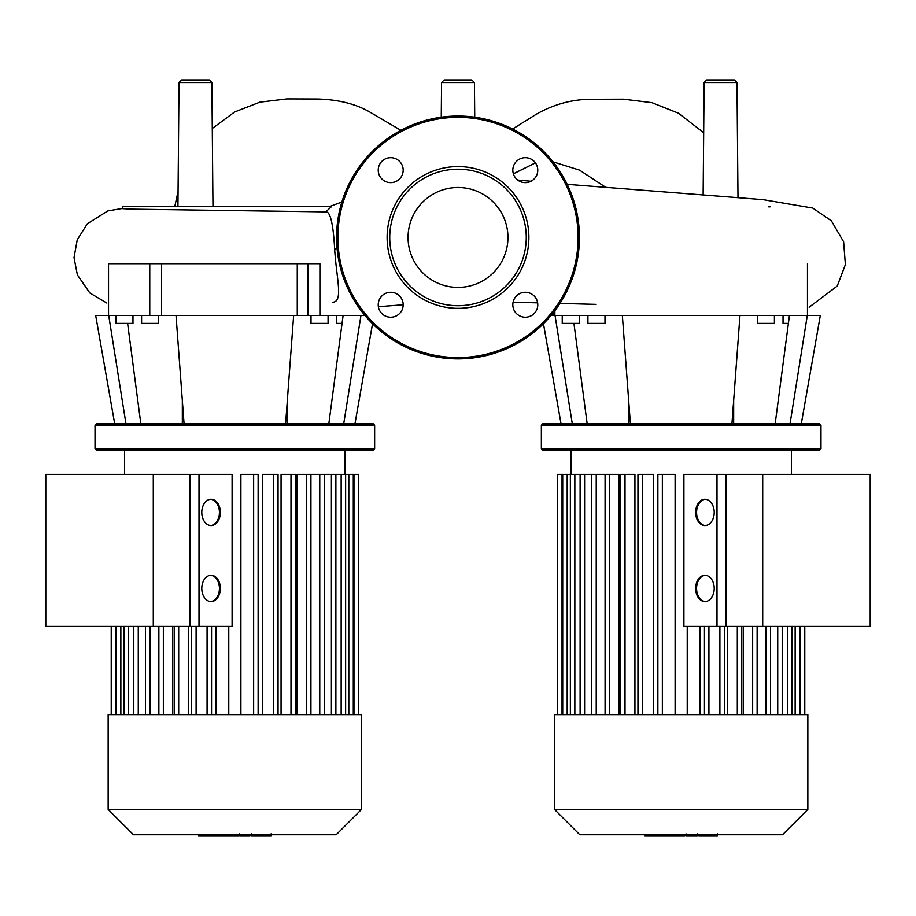 <?xml version="1.0" encoding="UTF-8"?>
<svg xmlns="http://www.w3.org/2000/svg" width="916" height="916" viewBox="0 0 916 916"><rect width="100%" height="100%" fill="white"/><g stroke="black" fill="none" stroke-linecap="round" stroke-linejoin="round"><path stroke-width="1.37" d="M716.907 836.068L698.988 836.068M716.072 836.068L716.072 834.751M696.343 834.751L696.343 836.068L686.027 836.068L686.027 833.858M690.813 836.068L690.813 834.751M678.195 834.751L678.195 836.068L684.893 836.068L684.893 834.751M678.195 836.068L644.933 836.068L644.933 834.751M650.635 836.068L650.635 834.751M651.539 836.068L651.539 834.751M658.707 836.068L658.707 834.751M663.024 836.068L663.024 834.751M664.913 836.068L664.913 834.751M670.443 836.068L670.443 834.751M153.293 626.43L153.293 474.408L199.001 474.408L199.001 626.43L45.8 626.43L45.8 474.408L153.293 474.408M870.2 626.43L870.2 474.408L762.707 474.408L762.707 626.43L870.2 626.43M762.707 626.43L716.999 626.43L716.999 474.408L762.707 474.408M177.933 206.684L179.021 82.532L181.643 79.932L209.26 79.932L211.882 82.532L179.021 82.532M212.97 206.684L211.882 82.532M444.191 79.932L471.809 79.932L474.431 82.532L441.569 82.532L444.191 79.932M706.74 79.932L734.357 79.932L736.979 82.532L704.118 82.532L706.74 79.932M122.515 206.684L331.42 206.684L325.833 211.882L131.057 209.146L122.515 208.653L122.515 206.684M234.817 210.623L325.833 211.882C330.298 211.367 333.241 223.744 334.649 249.003C336.47 279.174 343.683 302.04 332.439 302.28M703.133 194.948L704.118 82.532M441.26 117.191L441.569 82.532M681.16 425.184L820.976 425.184L819.66 423.868L542.673 423.868L541.356 425.184L681.16 425.184M541.356 448.806L542.673 450.122L819.66 450.122L820.976 448.806L541.356 448.806L541.356 425.184M783.031 315.505L783.031 323.382L788.39 323.382M757.337 315.505L757.337 323.382L774.409 323.382L774.409 315.505M562.241 315.505L562.241 323.382L579.301 323.382L579.301 315.505M604.984 315.505L604.984 323.382L587.923 323.382L587.923 315.505M807.465 263.716L807.465 315.505L820.312 315.505L801.282 423.868M790.027 423.868L807.282 315.505M775.154 423.868L789.432 315.505M731.93 423.868L739.968 315.505L807.465 315.505M630.403 423.868L622.353 315.505L739.968 315.505M551.031 315.505L622.353 315.505M572.305 423.868L555.05 315.505M587.179 423.868L573.931 323.382M458 187.505A49.945 49.945 0 0 1 507.945 237.462A49.945 49.945 0 0 1 458 287.406A49.945 49.945 0 0 1 408.055 237.462A49.945 49.945 0 0 1 458 187.505M458 358.889A121.427 121.427 0 0 1 336.573 237.462A121.427 121.427 0 0 1 458 116.034A121.427 121.427 0 0 1 579.427 237.462A121.427 121.427 0 0 1 458 358.889A121.427 121.427 0 0 1 336.573 237.462A121.427 121.427 0 0 1 458 116.034M458 308.349A70.887 70.887 0 0 1 387.113 237.462A70.887 70.887 0 0 1 458 166.575A70.887 70.887 0 0 1 528.887 237.462A70.887 70.887 0 0 1 458 308.349M458 305.726A68.265 68.265 0 0 1 389.735 237.462A68.265 68.265 0 0 1 458 169.197A68.265 68.265 0 0 1 526.265 237.462A68.265 68.265 0 0 1 458 305.726M537.772 170.158A12.469 12.469 0 0 1 525.303 182.627A12.469 12.469 0 0 1 512.823 170.158A12.469 12.469 0 0 1 525.303 157.689A12.469 12.469 0 0 1 537.772 170.158M525.303 317.234A12.469 12.469 0 0 1 512.823 304.753A12.469 12.469 0 0 1 525.303 292.284A12.469 12.469 0 0 1 537.772 304.753A12.469 12.469 0 0 1 525.303 317.234M378.228 304.753A12.469 12.469 0 0 1 390.697 292.284A12.469 12.469 0 0 1 403.177 304.753A12.469 12.469 0 0 1 390.697 317.234A12.469 12.469 0 0 1 378.228 304.753M390.697 157.689A12.469 12.469 0 0 1 403.177 170.158A12.469 12.469 0 0 1 390.697 182.627A12.469 12.469 0 0 1 378.228 170.158A12.469 12.469 0 0 1 390.697 157.689M234.839 425.184L374.644 425.184L373.327 423.868L96.34 423.868L95.024 425.184L234.839 425.184M95.024 448.806L96.34 450.122L373.327 450.122L374.644 448.806L95.024 448.806L95.024 425.184M336.699 315.505L336.699 323.382L342.069 323.382M311.016 315.505L311.016 323.382L328.077 323.382L328.077 315.505M115.908 315.505L115.908 323.382L132.969 323.382L132.969 315.505M158.663 315.505L158.663 323.382L141.591 323.382L141.591 315.505M285.597 423.868L293.647 315.505L364.969 315.505M343.695 423.868L360.95 315.505M328.821 423.868L343.099 315.505M184.07 423.868L176.032 315.505L293.647 315.505M319.902 315.505L319.902 263.716L149.766 263.716L149.766 315.505L176.032 315.505M149.766 315.505L108.535 315.505L108.535 263.716L149.766 263.716M114.718 423.868L95.688 315.505L108.535 315.505M125.973 423.868L108.718 315.505M140.846 423.868L127.61 323.382M770.745 714.64L554.489 714.64L554.489 809.423L807.843 809.423L807.843 714.64L770.745 714.64M554.489 809.423L579.817 834.751L782.504 834.751L807.843 809.423M705.4 601.537A13.122 9.286 90 0 1 696.572 588.415A13.122 9.286 90 0 1 705.4 575.305M714.217 588.415A13.122 9.286 90 0 1 704.931 601.549A13.122 9.286 90 0 1 695.645 588.415A13.122 9.286 90 0 1 704.931 575.294A13.122 9.286 90 0 1 714.217 588.415M705.4 525.521A13.122 9.286 90 0 1 696.572 512.41A13.122 9.286 90 0 1 705.4 499.3M714.217 512.41A13.122 9.286 90 0 1 704.931 525.544A13.122 9.286 90 0 1 695.645 512.41A13.122 9.286 90 0 1 704.931 499.289A13.122 9.286 90 0 1 714.217 512.41M683.909 626.43L683.909 474.408L725.953 474.408L725.953 626.43L683.909 626.43M757.257 626.43L757.257 714.64M743.403 626.43L743.403 714.64M727.396 626.43L727.396 714.64M708.927 626.43L708.927 714.64M605.075 714.64L605.075 474.408L557.546 474.408L557.546 714.64M618.93 714.64L618.93 474.408L605.201 474.408L605.201 714.64M634.937 714.64L634.937 474.408L620.533 474.408L620.533 714.64M653.406 714.64L653.406 474.408L637.948 474.408L637.948 714.64M675.103 714.64L675.103 474.408L657.871 474.408L657.871 714.64M687.229 626.43L687.229 714.64M270.575 836.068L252.656 836.068M269.739 836.068L269.739 834.751M250.011 834.751L250.011 836.068L239.694 836.068L239.694 833.858M244.48 836.068L244.48 834.751M231.863 834.751L231.863 836.068L238.561 836.068L238.561 834.751M231.863 836.068L198.6 836.068L198.6 834.751M204.302 836.068L204.302 834.751M205.207 836.068L205.207 834.751M212.375 836.068L212.375 834.751M216.691 836.068L216.691 834.751M218.581 836.068L218.581 834.751M224.111 836.068L224.111 834.751M145.255 714.64L108.157 714.64L108.157 809.423L361.511 809.423L361.511 714.64L145.255 714.64M108.157 809.423L133.496 834.751L336.183 834.751L361.511 809.423M232.091 474.408L232.091 626.43L190.047 626.43L190.047 474.408L232.091 474.408M228.771 714.64L228.771 626.43M258.129 714.64L258.129 474.408L240.897 474.408L240.897 714.64M278.052 714.64L278.052 474.408L262.594 474.408L262.594 714.64M295.467 714.64L295.467 474.408L281.063 474.408L281.063 714.64M310.799 714.64L310.799 474.408L297.07 474.408L297.07 714.64M324.253 714.64L324.253 474.408L310.925 474.408L310.925 714.64M210.6 601.537A13.122 9.286 90 0 0 219.428 588.415A13.122 9.286 90 0 0 210.6 575.305M201.783 588.415A13.122 9.286 -90 0 1 211.069 575.294A13.122 9.286 -90 0 1 220.355 588.415A13.122 9.286 -90 0 1 211.069 601.549A13.122 9.286 -90 0 1 201.783 588.415M210.6 525.521A13.122 9.286 90 0 0 219.428 512.41A13.122 9.286 90 0 0 210.6 499.3M201.783 512.41A13.122 9.286 -90 0 1 211.069 499.289A13.122 9.286 -90 0 1 220.355 512.41A13.122 9.286 -90 0 1 211.069 525.544A13.122 9.286 -90 0 1 201.783 512.41M188.604 714.64L188.604 626.43M172.597 714.64L172.597 626.43M158.743 714.64L158.743 626.43M207.073 714.64L207.073 626.43M324.253 474.408L358.454 474.408L358.454 714.64M698.164 836.068L698.164 834.751M702.343 836.068L702.343 834.751M709.705 836.068L709.705 834.751M686.164 836.068L686.164 834.751M681.538 836.068L681.538 834.751M677.771 836.068L677.771 834.751M334.649 249.003L337.077 248.499M605.991 187.494L579.542 170.124L553.024 161.857M535.413 162.865L513.384 173.834M554.867 315.505L554.867 310.684M578.111 237.462A120.111 120.111 0 0 1 458 357.572A120.111 120.111 0 0 1 337.89 237.462A120.111 120.111 0 0 1 458 117.34A120.111 120.111 0 0 1 578.111 237.462M161.628 263.716L161.628 315.505M297.265 263.716L297.265 315.505M308.039 315.505L308.039 263.716M795.145 714.64L795.145 626.43M787.474 714.64L787.474 626.43M777.73 714.64L777.73 626.43M766.097 714.64L766.097 626.43M752.654 714.64L752.654 626.43M737.311 714.64L737.311 626.43M719.896 714.64L719.896 626.43M699.973 714.64L699.973 626.43M662.36 714.64L662.36 474.408M642.425 714.64L642.425 474.408M625.01 714.64L625.01 474.408M609.678 714.64L609.678 474.408M596.236 714.64L596.236 474.408M584.603 714.64L584.603 474.408M574.847 714.64L574.847 474.408M567.187 714.64L567.187 474.408M562.035 714.64L562.035 474.408M800.298 714.64L800.298 626.43M251.831 836.068L251.831 834.751M256.011 836.068L256.011 834.751M263.373 836.068L263.373 834.751M239.832 836.068L239.832 834.751M235.206 836.068L235.206 834.751M231.439 836.068L231.439 834.751M178.689 714.64L178.689 626.43M163.346 714.64L163.346 626.43M149.903 714.64L149.903 626.43M138.27 714.64L138.27 626.43M128.526 714.64L128.526 626.43M120.855 714.64L120.855 626.43M115.702 714.64L115.702 626.43M196.104 714.64L196.104 626.43M348.813 714.64L348.813 474.408M341.153 714.64L341.153 474.408M331.397 714.64L331.397 474.408M353.965 714.64L353.965 474.408M216.027 714.64L216.027 626.43M319.764 714.64L319.764 474.408M306.322 714.64L306.322 474.408M290.99 714.64L290.99 474.408M273.575 714.64L273.575 474.408M253.64 714.64L253.64 474.408M717.4 833.858L717.4 836.068M697.66 833.858L697.66 836.068M174.75 206.684L178.07 191.41M212.283 128.48L234.565 112.015L259.892 102.157L286.994 98.905L317.875 99.02C338.176 99.604 355.271 103.829 369.182 111.683L400.887 130.301M329.256 206.684L341.863 202.012M403.177 304.788L378.388 306.723M512.605 129.007L536.249 114.271L512.605 129.007M703.683 132.706L678.447 113.218L651.952 102.684L623.544 99.18L591.782 99.272C577.767 99.226 558.084 101.825 536.249 114.271M737.987 197.57L736.979 82.532M474.431 82.532L474.74 117.191M517.7 180.051L531.017 181.242M567.187 184.334L763.062 199.642L812.79 208.081L831.396 220.848L843.625 241.813L845.388 264.621L837.235 286.067L809.149 307.215M513.086 302.2L537.623 302.864M559.928 303.448L596.098 304.375M768.742 206.867L770.058 206.867M234.828 206.684L233.58 206.707M122.515 208.459L107.836 210.909L87.341 223.756L77.242 239.774L74.024 257.659L77.379 274.892L89.791 292.948L106.851 303.07M733.67 423.868L733.67 400.338M820.976 448.806L820.976 425.184M628.651 423.868L628.651 400.338M561.05 423.868L543.463 323.726M553.184 315.505L553.184 312.848M287.349 423.868L287.349 400.338M374.644 448.806L374.644 425.184M182.33 423.868L182.33 400.338M354.95 423.868L372.537 323.726M791.435 474.408L791.435 450.122M791.962 626.43L791.962 714.64M782.207 626.43L782.207 714.64M770.585 714.64L770.585 626.43M757.131 714.64L757.131 626.43M741.8 714.64L741.8 626.43M724.384 714.64L724.384 626.43M570.897 474.408L570.897 450.122M704.45 714.64L704.45 626.43M799.622 626.43L799.622 714.64M804.775 626.43L804.775 714.64M562.71 714.64L562.71 474.408M570.37 714.64L570.37 474.408M580.114 714.64L580.114 474.408M591.747 714.64L591.747 474.408M271.067 833.858L271.067 836.068M251.328 833.858L251.328 836.068M345.103 474.408L345.103 450.122M174.2 626.43L174.2 714.64M158.869 626.43L158.869 714.64M145.415 714.64L145.415 626.43M133.793 714.64L133.793 626.43M124.038 714.64L124.038 626.43M116.378 714.64L116.378 626.43M124.565 474.408L124.565 450.122M111.225 714.64L111.225 626.43M353.29 474.408L353.29 714.64M345.63 474.408L345.63 714.64M335.886 474.408L335.886 714.64M191.616 626.43L191.616 714.64M211.55 626.43L211.55 714.64"/></g></svg>
